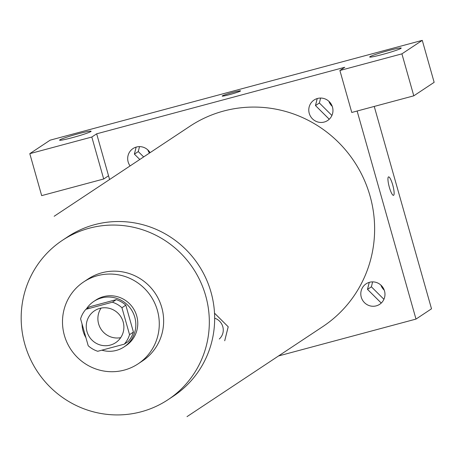 <?xml version="1.0" encoding="UTF-8"?>
<svg xmlns="http://www.w3.org/2000/svg" width="457" height="457" viewBox="0 0 457 457"><rect width="100%" height="100%" fill="white"/><g stroke="black" fill="none" stroke-linecap="round" stroke-linejoin="round"><path stroke-width="0.69" d="M120.694 337.666A19.125 18.686 56.5 0 1 98.615 323.876A19.125 18.686 56.5 0 1 101.083 308.098M86.984 331.593A19.125 18.686 56.5 0 1 94.502 310.8A19.125 18.686 56.5 0 1 120.642 316.415A19.125 18.686 56.5 0 1 115.638 342.681A19.125 18.686 56.5 0 1 86.984 331.593M97.752 351.279L124.27 344.167A25.963 25.369 56.5 0 0 129.554 334.655L121.933 307.738A25.963 25.369 56.5 0 0 112.393 302.203L85.876 309.315A25.963 25.369 56.5 0 0 80.592 318.826L88.207 345.743A25.963 25.369 56.5 0 0 97.752 351.279M112.393 302.203L116.272 299.632L89.755 306.744L85.876 309.315M116.272 299.632A25.963 25.369 56.5 0 1 125.812 305.167L121.933 307.738M124.27 344.167L128.149 341.596A25.963 25.369 56.5 0 0 133.433 332.085L125.812 305.167M101.854 350.182A27.317 26.695 -123.5 0 0 124.047 346.937A27.317 26.695 -123.5 0 0 133.295 313.194A27.317 26.695 -123.5 0 0 101.528 297.941A27.317 26.695 -123.5 0 0 93.851 301.397A27.317 26.695 -123.5 0 0 86.339 309.006M82.066 324.047A27.317 26.695 -123.5 0 0 85.922 337.677M93.851 301.397L95.793 300.112A27.317 26.695 56.5 0 1 103.465 296.656A27.317 26.695 56.5 0 1 135.238 311.908A27.317 26.695 56.5 0 1 125.983 345.652L124.047 346.937M133.433 332.085L129.554 334.655M97.53 275.668A49.173 48.048 -123.5 0 0 83.711 281.9A49.173 48.048 -123.5 0 0 70.841 349.434A49.173 48.048 -123.5 0 0 138.065 363.869A49.173 48.048 -123.5 0 0 154.717 303.122A49.173 48.048 -123.5 0 0 97.53 275.668M138.065 363.869L142.424 360.979A49.173 48.048 -123.5 0 0 159.082 300.232A49.173 48.048 -123.5 0 0 101.894 272.778A49.173 48.048 -123.5 0 0 88.075 279.004L83.711 281.9M89.281 228.209A95.599 93.405 -123.5 0 0 62.426 240.313A95.599 93.405 -123.5 0 0 37.405 371.61A95.599 93.405 -123.5 0 0 168.079 399.664A95.599 93.405 -123.5 0 0 200.452 281.575A95.599 93.405 -123.5 0 0 89.281 228.209M54.16 216.27L189.901 126.263A120.208 117.449 56.5 0 1 354.221 161.544A120.208 117.449 56.5 0 1 322.756 326.635L187.01 416.641M361.27 297.193A12.282 12.002 56.5 0 1 375.803 282.3A12.282 12.002 56.5 0 1 381.584 302.728A12.282 12.002 56.5 0 1 361.27 297.193M96.667 133.815L344.744 67.282L339.894 70.492L401.914 53.857L422.274 40.359L50.156 140.162L29.796 153.666L91.817 137.031L96.667 133.815L109.594 179.51M278.547 355.952L415.996 319.083L357.123 111.028M309.252 113.37A12.282 12.002 56.5 0 1 323.79 98.484A12.282 12.002 56.5 0 1 329.571 118.911A12.282 12.002 56.5 0 1 309.252 113.37M130.091 165.92A12.282 12.002 56.5 0 1 134.901 147.56A12.282 12.002 56.5 0 1 150.079 152.672M240.571 90.874A9.563 0.634 -15.8 0 0 232.105 92.622A9.563 0.634 -15.8 0 0 222.325 95.907A9.563 0.634 164.2 0 1 232.133 92.605A9.563 0.634 164.2 0 1 240.571 90.874A9.563 0.634 164.2 0 1 231.539 94.085A9.563 0.634 164.2 0 1 222.171 96.079A9.563 0.634 164.2 0 1 222.325 95.901A9.563 0.634 -15.8 0 0 222.171 96.084M369.942 56.691A16.389 1.085 164.2 0 1 386.759 51.041A16.389 1.085 164.2 0 1 401.217 48.071A16.389 1.085 164.2 0 1 385.742 53.578A16.389 1.085 164.2 0 1 369.673 56.999A16.389 1.085 164.2 0 1 369.942 56.691M59.844 139.859A16.389 1.085 164.2 0 1 76.662 134.209A16.389 1.085 164.2 0 1 91.126 131.239A16.389 1.085 164.2 0 1 75.645 136.746A16.389 1.085 164.2 0 1 59.576 140.168A16.389 1.085 164.2 0 1 59.844 139.859M108.538 175.785L103.693 178.995L41.673 195.63L29.796 153.666M103.693 178.995L91.817 137.031M339.894 70.492L351.77 112.462L413.791 95.827L434.15 82.329L422.274 40.359M413.791 95.827L401.914 53.857M317.238 98.546L315.496 105.573L329.251 119.226M317.215 98.552L315.467 105.561M369.233 282.369L367.485 289.384M369.256 282.363L367.514 289.39L381.269 303.042M224.713 340.773L228.192 326.755L214.516 313.188M224.724 340.773L228.22 326.766M139.505 146.628L138.277 151.57L134.398 154.14L139.791 159.493L134.398 154.14L136.14 147.114L134.375 154.135M415.996 319.083L431.511 308.801L374.243 106.435M393.506 195.345A9.563 1.937 75 0 0 393.626 195.293A9.563 1.937 -105 0 1 393.511 195.345A9.563 1.937 -105 0 1 389.164 186.61A9.563 1.937 -105 0 1 388.559 176.876A9.563 1.937 -105 0 1 392.82 185.296A9.563 1.937 -105 0 1 393.631 195.293A9.563 1.937 75 0 0 392.814 185.308A9.563 1.937 75 0 0 388.553 176.876M214.664 318.186A12.282 12.002 56.5 0 1 219.297 338.997M228.192 326.755L214.516 313.154M372.615 281.878L371.392 286.819L383.92 299.289M384.251 290.161A12.282 12.002 56.5 0 1 380.915 285.134M371.392 286.819L367.514 289.39L381.252 303.06M138.277 151.57L143.658 156.922M149.485 153.061A12.282 12.002 56.5 0 1 147.805 149.885M320.603 98.061L319.374 103.002L331.908 115.467M332.233 106.338A12.282 12.002 56.5 0 1 328.897 101.311M319.374 103.002L315.496 105.573L329.234 119.243M62.426 240.313L67.756 236.777A95.599 93.405 56.5 0 1 94.61 224.673A95.599 93.405 56.5 0 1 205.787 278.039A95.599 93.405 56.5 0 1 173.414 396.128L168.079 399.664"/></g></svg>
